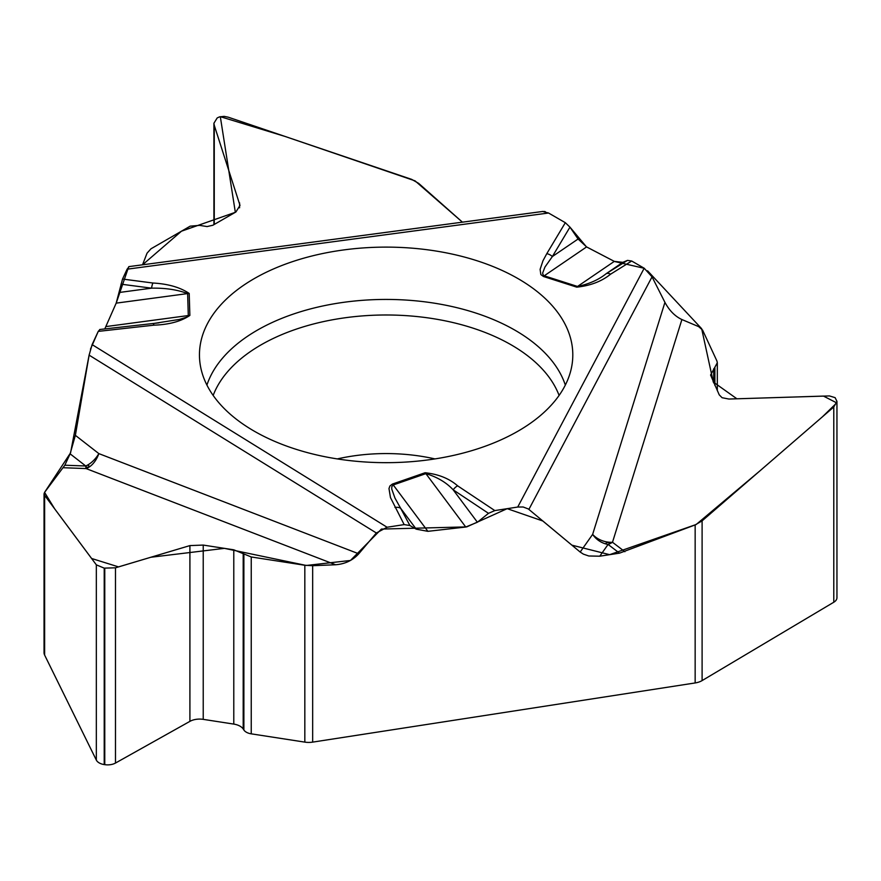 <?xml version="1.0" encoding="UTF-8"?>
<svg xmlns="http://www.w3.org/2000/svg" width="881" height="881" viewBox="0 0 881 881"><rect width="100%" height="100%" fill="white"/><g stroke="black" fill="none" stroke-linecap="round" stroke-linejoin="round"><path stroke-width="1.32" d="M418.673 183.369L462.426 222.166L415.061 180.858L285.356 136.544L220.316 116.666L235.337 212.31L181.486 231.185L142.535 264.807L147.05 253.166L150.97 248.805L190.197 226.153L199.635 225.371L207.09 226.56L212.861 225.25L235.921 211.969L239.995 205.383L214.259 125.289L213.918 123.23L217.2 117.933L219.534 116.865L224.17 116.369L228.267 117.195L411.658 179.372L418.673 183.369M565.327 222.695L546.793 253.662A9.085 7.015 30.9 0 1 552.365 256.547L578.079 239.015L569.963 227.144L565.327 222.695L548.555 213.015L542.619 211.473M578.079 239.015L586.592 246.922L614.321 261.382L622.834 262.34L627.481 260.391L631.688 261.018L644.187 268.231L517.731 507.038L523.149 506.993L528.325 508.954L580.172 552.046L592.638 534.382A19.393 15.638 -144.8 0 0 608.077 544.436A19.393 14.151 127.3 0 0 612.493 542.267A19.393 14.03 17.3 0 1 592.638 534.382L664.935 302.37C669.351 310.575 675 316.301 681.894 319.539L698.677 326.631L702.598 330.111L716.947 361.045L717.321 362.752L710.582 375.031L719.248 394.864L722.079 397.705L728.895 399.038L829.439 395.932L835.111 397.65L836.95 401.373L833.789 406.989L702.102 520.869L702.102 680.595L833.789 602.23L833.789 406.989M664.935 302.37L652.039 276.843L644.187 268.231M702.102 680.595A15.153 8.744 0 0 1 695.153 682.951L312.667 742.121A15.153 8.744 0 0 1 304.826 742.121L251.239 733.84A10.913 6.299 180 0 1 243.872 730.008L243.2 728.983A13.942 8.05 0 0 0 233.784 724.094L203.225 719.359A13.942 8.05 0 0 0 189.911 721.363L115.477 763.056A11.211 6.475 180 0 1 104.773 764.653L104.211 764.576A11.211 6.475 180 0 1 96.337 760.094L44.623 655.068A15.153 8.744 0 0 1 44.05 652.678L44.05 493.823L44.623 495.342L44.623 655.068M695.153 682.951L695.153 524.922L619.508 553.147L608.077 544.436A1.685 0.98 0 0 0 609.289 543.28A1.685 0.98 0 0 0 607.328 542.542A1.685 0.98 0 0 0 605.974 543.643M608.077 544.436L599.785 556.197L619.508 553.147M599.785 556.197L588.794 555.988L583.42 554.149L580.172 552.046M477.392 522.235L453.186 489.836C446.238 482.403 437.13 477.006 425.875 473.637L465.763 527.025L477.392 522.235L488.492 513.337L494.814 510.584L517.731 507.038M465.763 527.025L427.891 531.331L416.261 529.173L409.907 525.517L404.159 524.602L390.47 497.589L388.984 488.559L389.898 485.982L392.43 484.065L425.071 472.745C438.386 474.154 449.244 478.526 457.646 485.838A9.085 5.605 -56.4 0 0 453.186 489.836L488.492 513.337M89.179 354.746L70.568 452.834L44.568 492.38L64.831 465.223L85.732 465.994L70.117 453.836L75.37 435.335L98.837 453.605A19.393 11.299 -52.1 0 1 85.732 465.994A19.393 1.773 -87.9 0 0 86.063 468.571A19.393 11.849 111.1 0 0 98.837 453.605L358.754 553.797L376.363 532.983L387.089 527.245L404.159 524.602M358.754 553.797C352.73 560.382 345 564.038 335.584 564.754L312.667 565.701L312.667 742.121M836.95 401.593L836.95 597.725A11.211 6.475 180 0 1 833.789 602.23M695.153 524.922L702.102 520.869M70.117 453.836L64.831 465.223M75.37 435.335L89.113 355.142L92.109 344.614L387.089 527.245M99.938 329.505L98.243 331.388L92.109 344.614M119.298 292.481L151.532 288.164C165.342 287.9 177.378 289.706 187.631 293.582L116.182 303.141L104.784 328.932L116.182 303.141L122.536 279.046L127.106 269.19L548.555 213.015M129.199 266.58L127.106 269.19M304.826 742.121L304.826 565.261L251.239 556.968L233.784 549.81L203.225 545.075L189.911 545.592L115.477 567.805L104.211 568.135L96.337 564.842L44.623 495.342M647.568 270.797L701.661 328.701L713.269 382.002L736.912 398.796L823.471 396.087L836.708 402.892L822.48 416.768L759.818 470.95L696.21 524.481L609.63 554.667L571.901 545.163L542.894 521.023L507.192 508.667L466.721 526.893L381.429 529.074L350.462 560.459L306.335 565.47L224.402 548.356L150.838 557.255L118.561 566.901L91.58 558.466L54.677 508.855L44.568 492.38L44.05 493.789M304.826 565.261L312.667 565.701M337.819 250.788A186.673 107.779 180 0 1 572.573 360.219A186.673 107.779 180 0 1 386.131 462.668A186.673 107.779 180 0 1 199.679 360.219A186.673 107.779 180 0 1 337.819 250.788M569.963 227.144L552.365 256.547L544.965 267.02L542.608 273.154L543.401 275.39L544.216 275.808L586.592 246.922M546.793 253.662L542.96 260.787L540.108 269.355L540.846 274.575L543.456 276.491A9.085 3.601 -72.3 0 1 544.216 275.808L577.518 286.457C589.169 284.001 598.739 279.729 606.227 273.661L622.834 262.34M586.592 246.933L614.31 261.382L577.518 286.457A9.085 3.601 107.7 0 0 576.747 287.151C590.413 285.697 601.69 281.38 610.588 274.178L631.688 261.018M627.481 260.391L606.227 273.661A9.085 5.451 58 0 1 610.588 274.178M427.891 531.331L393.245 484.957L425.875 473.637A9.085 3.821 -109.1 0 0 425.071 472.745M153.063 323.569L179.405 319.44L186.761 317.138L188.292 315.552L106.028 326.565M189.867 315.431L189.206 293.45A9.085 7.422 -1.7 0 0 187.631 293.582L188.292 315.552A9.085 7.422 178.3 0 1 189.867 315.431C181.101 321.378 169.119 324.626 153.955 325.166A9.085 1.41 -96.4 0 0 152.942 323.558A9.085 1.41 -96.4 0 0 152.831 323.602M120.994 284.167L151.532 288.164A9.085 1.641 -82.5 0 1 152.842 283.01L122.536 279.046M392.43 484.065A9.085 3.821 -109.1 0 1 393.245 484.957L391.803 486.598L391.737 489.043L394.963 498.073L400.635 508.26L416.261 529.173M409.907 525.517L400.635 508.26A9.085 7.092 151.8 0 0 394.963 507.467M85.732 465.994A1.685 0.98 0 0 0 86.867 467.183A1.685 0.98 0 0 0 88.959 466.567A1.685 0.98 0 0 0 87.979 465.333M644.363 268.331L614.608 261.525M586.427 246.834L569.897 227.056M565.481 222.783L548.4 212.927M545.295 211.66L544.084 211.451M128.692 266.811L116.281 302.888M98.298 331.267L90.468 349.162M337.324 458.913A133.317 76.977 180 0 1 351.629 456.193A133.317 76.977 180 0 1 434.939 458.913M713.698 382.916L713.698 368.809M714.887 385.471L714.887 367.63M214.259 224.479L214.259 125.289M239.577 207.806L239.577 202.828M104.211 764.576L104.211 568.135M96.337 760.094L96.337 564.842M104.773 764.653L104.773 568.223M115.477 763.056L115.477 567.805M189.911 721.363L189.911 545.592M203.225 719.359L203.225 545.075M233.784 724.094L233.784 549.81M243.2 728.983L243.2 553.444M243.872 730.008L243.872 554.127M251.239 733.84L251.239 556.968M494.814 510.584L457.646 485.838M543.456 276.491L576.747 287.151M189.206 293.45C180.209 287.349 168.084 283.869 152.842 283.01M153.955 325.166L98.243 331.388M681.894 319.539L612.493 542.267L624.882 551.715M652.039 276.843L528.897 509.383M206.925 385.085A182.411 105.313 180 0 1 338.921 303.02A182.411 105.313 180 0 1 565.327 385.085M213.169 395.437A177.015 102.196 180 0 1 340.319 318.47A177.015 102.196 180 0 1 559.094 395.437M335.584 564.754L86.063 468.571L63.399 467.734M376.363 532.983L89.113 355.142M717.321 362.95L717.321 390.724M213.918 123.417L213.918 224.666M158.976 322.842L99.729 329.494M128.89 266.624L542.982 211.429"/></g></svg>
